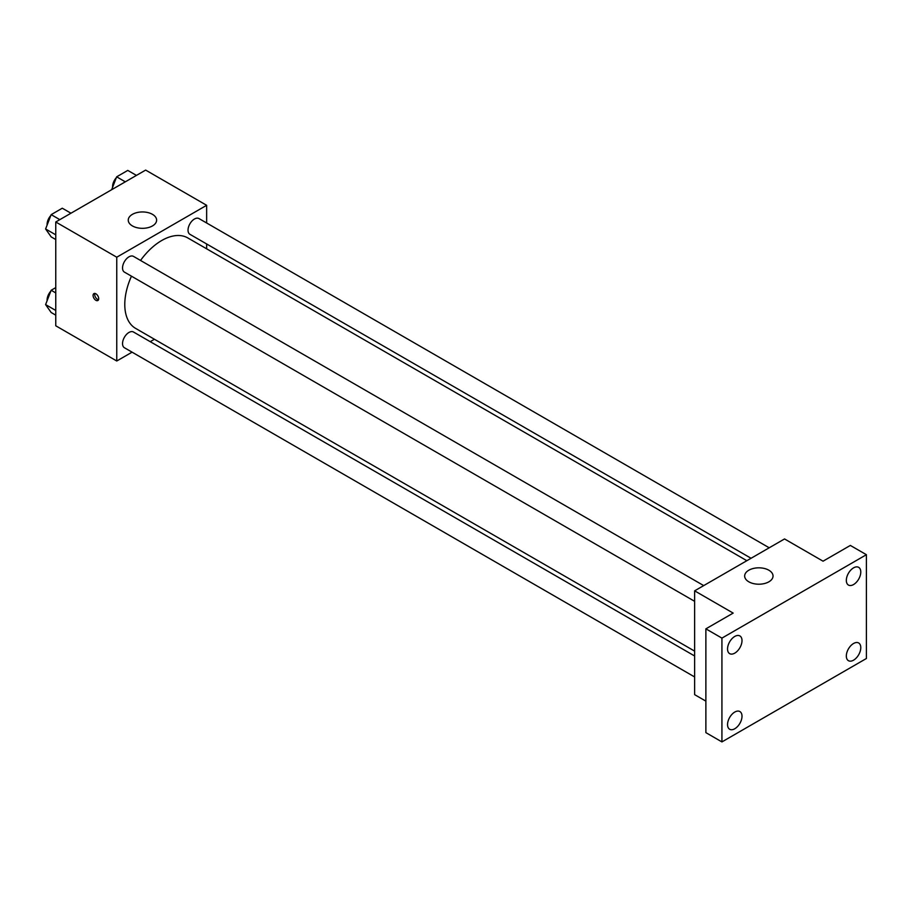 <?xml version="1.0" encoding="UTF-8"?>
<svg xmlns="http://www.w3.org/2000/svg" width="912" height="912" viewBox="0 0 912 912"><rect width="100%" height="100%" fill="white"/><g stroke="black" fill="none" stroke-linecap="round" stroke-linejoin="round"><path stroke-width="1.37" d="M132.08 352.157L116.759 361.004L55.757 325.789L55.757 221.992L145.646 170.088L206.648 205.303L206.648 222.995M154.436 339.253L150.241 341.681M131.453 276.176A52.212 30.142 120 0 0 124.784 304.471A52.212 30.142 120 0 0 135.592 328.377L694.636 651.134M746.848 560.698L187.815 237.941A52.212 30.142 120 0 0 140.539 260.444M206.648 243.971L206.648 248.816M116.759 361.004L116.759 257.207L206.648 205.303M769.215 547.793L198.987 218.572A9.086 5.244 120 0 0 191.987 221.012A9.086 5.244 120 0 0 188.032 230.143A9.086 5.244 120 0 0 189.913 234.304L751.055 558.269M694.636 655.99L133.494 332.014A9.086 5.244 120 0 0 126.494 334.442A9.086 5.244 120 0 0 122.539 343.585A9.086 5.244 120 0 0 124.42 347.746L694.636 676.955M694.636 601.327L124.42 272.118A9.086 5.244 -60 0 1 124.42 261.63A9.086 5.244 -60 0 1 133.494 256.386L703.722 585.607M116.759 257.207L55.757 221.992M132.411 225.925A14.193 8.197 180 0 1 128.25 220.134A14.193 8.197 180 0 1 142.443 211.949A14.193 8.197 180 0 1 156.625 220.134A14.193 8.197 180 0 1 147.869 227.704A14.193 8.197 180 0 1 132.411 225.925M98.701 298.68A3.967 2.291 60 0 1 97.88 300.504A3.967 2.291 60 0 1 93.902 298.201A3.967 2.291 60 0 1 93.902 293.618A3.967 2.291 60 0 1 96.968 294.679A3.967 2.291 60 0 1 98.701 298.68M98.507 299.729A3.967 2.291 60 0 1 95.521 297.266A3.967 2.291 60 0 1 94.882 293.447M705.877 701.134L694.636 694.648L694.636 590.839L784.537 538.946L823.057 561.188L850.349 545.433L866.4 554.701L866.4 658.498L721.928 741.912L705.877 732.644L705.877 628.847L733.168 613.092L694.636 590.839M721.928 741.912L721.928 638.115L705.877 628.847M721.928 638.115L866.4 554.701M748.82 581.81A14.193 8.197 180 0 1 744.659 576.019A14.193 8.197 180 0 1 758.852 567.823A14.193 8.197 180 0 1 773.034 576.019A14.193 8.197 180 0 1 764.279 583.589A14.193 8.197 180 0 1 748.82 581.81M853.564 584.546A10.226 5.905 -60 0 1 848.445 585.059A10.226 5.905 -60 0 1 846.883 576.863A10.226 5.905 -60 0 1 853.564 567.857A10.226 5.905 -60 0 1 858.671 567.344A10.226 5.905 -60 0 1 860.233 575.54A10.226 5.905 -60 0 1 853.564 584.546M734.776 653.129A10.226 5.905 -60 0 1 729.657 653.642A10.226 5.905 -60 0 1 728.095 645.445A10.226 5.905 -60 0 1 734.776 636.439A10.226 5.905 -60 0 1 739.883 635.926A10.226 5.905 -60 0 1 741.456 644.123A10.226 5.905 -60 0 1 734.776 653.129M734.776 728.756A10.226 5.905 -60 0 1 729.657 729.258A10.226 5.905 -60 0 1 728.095 721.073A10.226 5.905 -60 0 1 734.776 712.055A10.226 5.905 -60 0 1 739.883 711.554A10.226 5.905 -60 0 1 741.456 719.75A10.226 5.905 -60 0 1 734.776 728.756M853.564 660.174A10.226 5.905 -60 0 1 848.445 660.687A10.226 5.905 -60 0 1 846.883 652.49A10.226 5.905 -60 0 1 853.564 643.484A10.226 5.905 -60 0 1 858.671 642.971A10.226 5.905 -60 0 1 860.233 651.168A10.226 5.905 -60 0 1 853.564 660.174M55.757 239.537L51.163 236.881L45.6 228.969L51.163 214.639L62.278 208.21L70.954 213.214M55.757 234.829L45.6 228.969M59.827 219.644L51.163 214.639M50.821 215.517A9.086 5.244 120 0 0 47.093 224.398A9.086 5.244 120 0 0 47.116 225.059M111.652 189.719L116.656 176.825L127.771 170.407L136.447 175.4M125.32 181.83L116.656 176.825M116.314 177.703A9.086 5.244 120 0 0 112.586 186.584A9.086 5.244 120 0 0 112.609 187.245M55.757 315.153L51.163 312.508L45.6 304.597L51.163 290.255L55.757 287.611M55.757 310.456L45.6 304.597M55.757 292.912L51.163 290.255M50.821 291.145A9.086 5.244 120 0 0 47.093 300.025A9.086 5.244 120 0 0 47.116 300.686"/></g></svg>
